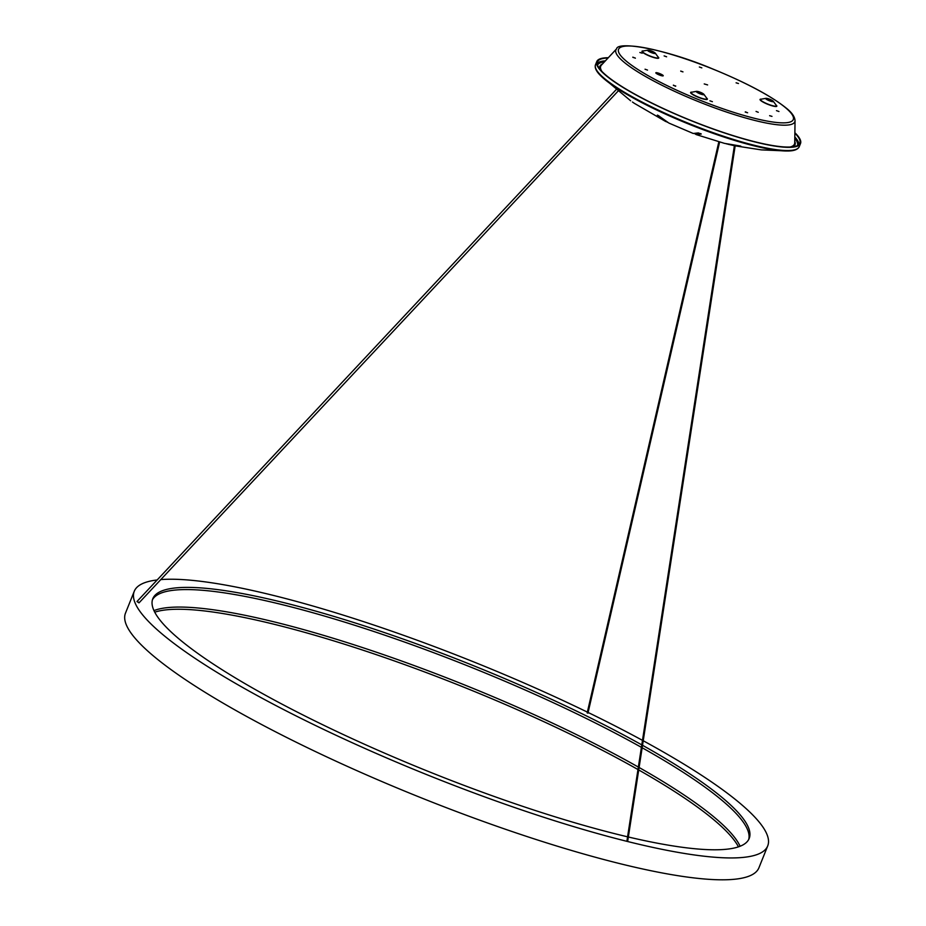 <?xml version="1.0" encoding="UTF-8"?>
<svg xmlns="http://www.w3.org/2000/svg" width="926" height="926" viewBox="0 0 926 926"><rect width="100%" height="100%" fill="white"/><g stroke="black" fill="none" stroke-linecap="round" stroke-linejoin="round"><path stroke-width="1.39" d="M138.958 602.849L136.99 601.518L616.114 89.695M180.94 589.677A321.391 57.493 21.9 0 0 152.42 599.828A321.391 57.493 21.9 0 1 180.94 589.677A321.391 57.493 21.9 0 1 641.405 747.34A321.391 57.493 21.9 0 0 180.94 589.677M173.903 607.167A321.391 57.493 21.9 0 0 153.959 610.616A321.391 57.493 21.9 0 1 173.903 607.167A321.391 57.493 21.9 0 1 638.361 767.075A321.391 57.493 21.9 0 0 173.903 607.167M740.117 846.248A321.391 57.493 21.9 0 0 639.102 767.492A321.391 57.493 21.9 0 1 740.117 846.248M748.694 839.535A321.391 57.493 21.9 0 0 642.146 747.757A321.391 57.493 21.9 0 1 748.694 839.535M627.064 840.183L627.816 840.484M641.787 744.874A321.391 57.493 21.9 0 0 181.82 587.489A321.391 57.493 21.9 0 0 152.802 598.717A321.391 57.493 21.9 0 0 306.263 716.631A321.391 57.493 21.9 0 0 627.573 836.815M628.36 837A321.391 57.493 21.9 0 0 720.173 849.686A321.391 57.493 21.9 0 0 749.192 838.47A321.391 57.493 21.9 0 0 642.528 745.291M157.189 579.954A341.358 61.058 21.9 0 0 134.27 591.263L125.485 613.139A341.358 61.058 21.9 0 0 360.26 772.145A341.358 61.058 21.9 0 0 728.102 879.7A341.358 61.058 21.9 0 0 758.926 867.778L767.712 845.913A341.358 61.058 21.9 0 0 643.234 740.765M134.27 591.263A341.358 61.058 21.9 0 0 369.057 750.28A341.358 61.058 21.9 0 0 736.888 857.835A341.358 61.058 21.9 0 0 767.712 845.913M642.482 740.36A341.358 61.058 21.9 0 0 588.103 712.464M587.373 712.106A341.358 61.058 21.9 0 0 165.106 579.34A341.358 61.058 21.9 0 0 160.788 579.595M637.979 769.541A321.391 57.493 21.9 0 0 173.023 609.354A321.391 57.493 21.9 0 0 154.735 612.19M738.462 846.85A321.391 57.493 21.9 0 0 638.72 769.957M587.234 712.707L587.987 712.997M136.99 601.564L139.317 602.537M668.908 123.077L658.166 115.449L667.357 122.278M658.166 115.449L657.333 115.113M694.882 133.784L696.236 134.594L701.26 134.027L698.297 132.927L693.238 133.483L668.827 123.042M634.495 103.434L632.446 102.022M735.209 145.625L740.395 146.03L724.491 143.368L696.236 134.594M608.301 57.713A109.789 19.643 21.9 0 0 596.772 61.591A109.789 19.643 21.9 0 0 647.656 101.084A109.789 19.643 21.9 0 0 756.056 142.222A109.789 19.643 21.9 0 0 800.515 143.484A109.789 19.643 21.9 0 0 794.878 132.719M608.023 58.025A109.071 19.515 21.9 0 0 597.444 61.857A109.071 19.515 21.9 0 0 647.98 101.096A109.071 19.515 21.9 0 0 755.685 141.967A109.071 19.515 21.9 0 0 799.844 143.217A109.071 19.515 21.9 0 0 794.867 133.136M658.745 115.75L661.511 118.088M695.958 133.691L700.82 133.645M726.273 143.796L734.422 145.509M662.912 75.284A3.993 0.718 21.9 0 0 658.884 73.281A3.993 0.718 21.9 0 0 655.828 72.807A3.993 0.718 21.9 0 0 656.14 73.293A3.993 0.718 21.9 0 0 660.18 75.295A3.993 0.718 21.9 0 0 663.236 75.782A3.993 0.718 21.9 0 0 662.912 75.284M656.291 73.409A3.993 0.718 -158.1 0 1 662.472 75.897M647.529 70.087L645.04 69.218L647.529 70.087M666.604 56.787L664.127 55.907L666.604 56.787M701.827 67.876L699.35 67.008L701.827 67.876M778.963 111.502L776.486 110.634L778.963 111.502M712.395 101.675L709.906 100.807L712.395 101.675M699.987 93.237L702.035 93.676L700.369 92.623L698.32 92.183L699.987 93.237M794.797 138.31A107.798 19.284 -158.1 0 1 797.541 145.509M597.525 65.109A107.798 19.284 -158.1 0 1 604.481 61.81M767.897 99.406L771.289 100.402L767.897 99.406M653.027 52.527L650.017 50.907L653.027 52.527A3.75 0.671 -158.1 0 0 649.878 51.254M680.807 71.209L682.971 71.881L680.807 71.209M756.056 111.409L758.244 112.289M632.886 57.354L635.259 58.049L632.886 57.354M639.866 52.493L642.239 53.187L639.866 52.493M673.387 85.354L675.76 86.049L673.387 85.354M736.089 82.808L738.462 83.514L736.089 82.808M769.61 115.681L771.983 116.375L769.61 115.681M745.245 112.081L747.618 112.775L745.245 112.081M704.235 83.93L707.614 84.926L704.235 83.93M632.794 57.157A4.792 0.857 -158.1 0 1 635.363 58.188M745.326 111.861A5.186 0.926 -158.1 0 1 746.622 112.347A5.186 0.926 -158.1 0 1 747.618 112.787M680.714 71.059L682.971 71.881M673.387 85.134L675.471 86.245M600.962 76.013C596.321 71.568 594.492 67.818 595.499 64.762A109.789 19.643 21.9 0 0 646.371 104.268A109.789 19.643 21.9 0 0 754.783 145.405A109.789 19.643 21.9 0 0 799.242 146.667C797.853 149.561 793.941 151.007 787.505 151.007A109.326 19.55 -158.1 0 1 754.273 145.891A109.326 19.55 -158.1 0 1 600.962 76.013L630.618 100.76M794.821 136.99A109.071 19.515 -158.1 0 1 798.999 144.479M798.305 145.058A108.608 19.423 21.9 0 0 794.797 138.263M604.516 61.776A108.608 19.423 21.9 0 0 597.293 64.253M597.189 63.35A109.071 19.515 -158.1 0 1 605.384 60.85M655.029 52.886A4.19 0.752 -158.1 0 1 655.295 53.152L647.806 50.143L642.887 51.034A8.577 1.539 21.9 0 0 643.119 52.365A8.577 1.539 21.9 0 0 656.87 57.979A8.577 1.539 21.9 0 0 658.212 57.204L655.295 53.152A4.19 0.752 -158.1 0 1 654.636 53.534A4.19 0.752 -158.1 0 1 647.911 50.791A4.19 0.752 -158.1 0 1 647.806 50.143A4.19 0.752 -158.1 0 1 648.304 50.143A4.19 0.752 -158.1 0 1 648.721 50.201M657.958 56.845A9.028 1.609 -158.1 0 1 658.004 56.88A9.028 1.609 -158.1 0 1 653.791 57.551A9.028 1.609 -158.1 0 1 642.69 52.377A9.028 1.609 -158.1 0 1 643.327 50.965M648.339 50.78A3.75 0.671 21.9 0 0 652.946 52.921A3.75 0.671 21.9 0 0 654.705 52.655A3.75 0.671 21.9 0 0 650.087 50.502A3.75 0.671 21.9 0 0 648.339 50.78M703.691 94.093A4.19 0.752 -158.1 0 1 703.945 94.359L696.456 91.35L691.548 92.253A8.577 1.539 21.9 0 0 691.768 93.584A8.577 1.539 21.9 0 0 698.25 97.045A8.577 1.539 21.9 0 0 706.874 98.411L703.945 94.359A4.19 0.752 -158.1 0 1 699.732 93.7A4.19 0.752 -158.1 0 1 696.572 91.998A4.19 0.752 -158.1 0 1 696.456 91.35A4.19 0.752 -158.1 0 1 697.382 91.408M706.619 98.052A9.028 1.609 -158.1 0 1 706.665 98.098A9.028 1.609 -158.1 0 1 702.452 98.758A9.028 1.609 -158.1 0 1 691.352 93.595A9.028 1.609 -158.1 0 1 691.988 92.172M697 91.987A3.75 0.671 21.9 0 0 701.607 94.139A3.75 0.671 21.9 0 0 703.355 93.862A3.75 0.671 21.9 0 0 698.748 91.72A3.75 0.671 21.9 0 0 697 91.987M776.034 105.032A9.028 1.609 -158.1 0 1 776.081 105.066A9.028 1.609 -158.1 0 1 771.867 105.738A9.028 1.609 -158.1 0 1 760.767 100.564A9.028 1.609 -158.1 0 1 761.403 99.151M773.106 101.073A4.19 0.752 -158.1 0 1 773.36 101.339L765.883 98.33L760.964 99.232A8.577 1.539 21.9 0 0 761.195 100.552A8.577 1.539 21.9 0 0 770.93 105.217A8.577 1.539 21.9 0 0 776.289 105.39L773.36 101.339A4.19 0.752 -158.1 0 1 770.745 101.258A4.19 0.752 -158.1 0 1 765.987 98.978A4.19 0.752 -158.1 0 1 765.883 98.33A4.19 0.752 -158.1 0 1 766.797 98.388M766.415 98.966A3.75 0.671 21.9 0 0 771.022 101.119A3.75 0.671 21.9 0 0 772.782 100.841A3.75 0.671 21.9 0 0 768.163 98.688A3.75 0.671 21.9 0 0 766.415 98.966M785.815 107.937A94.163 16.842 -158.1 0 1 741.842 114.847A94.163 16.842 -158.1 0 1 626.034 60.919A94.163 16.842 -158.1 0 1 670.007 54.009A94.163 16.842 -158.1 0 1 785.815 107.937M616.566 48.87C617.538 40.906 664.833 48.754 712.349 68.813C746.402 82.75 771.115 95.91 786.487 108.296C791.904 112.613 794.751 116.722 795.04 120.612A96.408 17.247 -158.1 0 1 724.039 111.201A96.408 17.247 -158.1 0 1 623.557 61.776A96.408 17.247 -158.1 0 1 616.566 48.87L601.46 65.052A104.406 18.67 -158.1 0 0 601.819 71.325M795.04 120.612L794.74 142.754A104.406 18.67 -158.1 0 1 790.133 147.026M599.793 68.987A105.159 18.809 -158.1 0 1 602.49 63.94M794.763 141.238A105.159 18.809 -158.1 0 1 793.223 146.748M587.177 712.939L718.831 141.863M587.941 713.17L719.606 142.083M627.793 840.646L735.244 145.359M627.018 840.426L734.457 145.255M139.074 602.803L617.966 91.211M665.852 121.595L634.252 103.272M595.499 64.762L596.772 61.591M740.927 146.25L737.49 145.59M799.242 146.667L800.515 143.484M787.505 151.007L761.311 149.885L735.175 145.845M734.387 145.683L728.056 144.248"/></g></svg>
